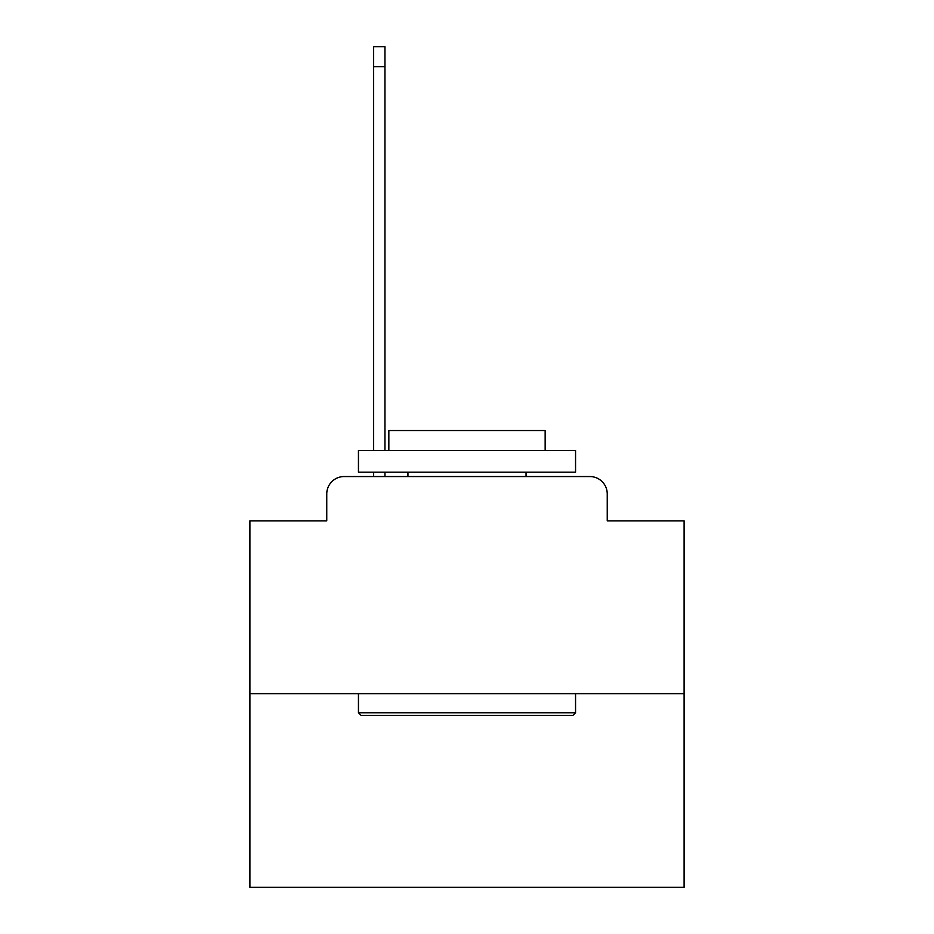 <?xml version="1.0" encoding="UTF-8"?>
<svg xmlns="http://www.w3.org/2000/svg" width="934" height="934" viewBox="0 0 934 934"><rect width="100%" height="100%" fill="white"/><g stroke="black" fill="none" stroke-linecap="round" stroke-linejoin="round"><path stroke-width="1.4" d="M326.76 493.923L326.76 520.845L326.76 493.923A17.372 17.372 0 0 1 344.121 476.55L373.647 476.55L373.647 472.207M684.097 693.647L249.903 693.647L249.903 887.3L684.097 887.3L684.097 520.845L607.24 520.845L607.24 493.923A17.372 17.372 0 0 0 589.879 476.55L344.121 476.55M249.903 693.647L249.903 520.845L326.76 520.845M384.936 472.207L384.936 476.55L399.262 476.55M534.738 476.55L589.879 476.55M607.24 520.845L607.24 493.923M572.939 715.362L361.061 715.362L358.446 712.759L575.554 712.759L572.939 715.362M358.446 450.503L575.554 450.503L575.554 472.207L358.446 472.207L358.446 450.503M545.152 450.503L545.152 430.527L388.848 430.527L388.848 450.503M358.446 693.647L358.446 712.759M575.554 693.647L575.554 712.759M407.948 472.207L407.948 476.55M526.052 472.207L526.052 476.55M384.936 46.7L384.936 66.676L373.647 66.676L373.647 46.7L384.936 46.7M373.647 450.503L373.647 66.676M384.936 450.503L384.936 66.676"/></g></svg>
